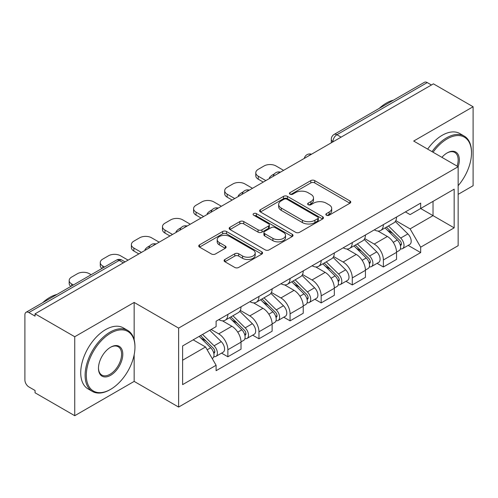 <?xml version="1.0" encoding="UTF-8"?>
<svg xmlns="http://www.w3.org/2000/svg" width="498" height="498" viewBox="0 0 498 498"><rect width="100%" height="100%" fill="white"/><g stroke="black" fill="none" stroke-linecap="round" stroke-linejoin="round"><path stroke-width="0.75" d="M326.414 215.217A1.936 1.121 0 0 0 329.153 215.217L349.945 203.209A2.77 1.6 0 0 0 350.76 202.082A2.77 1.6 0 0 0 349.945 200.949L314.724 180.612A2.77 1.6 0 0 0 310.808 180.612L290.017 192.62A1.936 1.121 0 0 0 289.444 193.411A1.936 1.121 0 0 0 290.017 194.201A1.936 1.121 0 0 0 292.756 194.201L295.445 192.645A8.858 5.111 0 0 1 307.969 192.645L310.908 194.338A8.858 5.111 0 0 1 313.497 197.955A8.858 5.111 0 0 1 310.908 201.572L308.212 203.128A1.936 1.121 0 0 0 307.646 203.919A1.936 1.121 0 0 0 308.212 204.709A1.936 1.121 0 0 0 310.951 204.709L313.647 203.153A8.858 5.111 0 0 1 326.171 203.153L329.103 204.846A8.858 5.111 0 0 1 331.699 208.463A8.858 5.111 0 0 1 329.103 212.08L326.414 213.636A1.936 1.121 0 0 0 325.848 214.426A1.936 1.121 0 0 0 326.414 215.217L326.414 213.636M224.897 259.477A2.77 1.6 0 0 0 224.081 260.61A2.77 1.6 0 0 0 224.897 261.736L234.776 267.445A2.77 1.6 0 0 0 238.691 267.445L261.786 254.111A2.77 1.6 0 0 0 262.595 252.984A2.77 1.6 0 0 0 261.786 251.851L226.559 231.514A2.77 1.6 0 0 0 222.643 231.514L199.549 244.848A2.77 1.6 0 0 0 198.739 245.975A2.77 1.6 0 0 0 199.549 247.108L211.488 253.999A2.77 1.6 0 0 0 215.404 253.999L225.283 248.29A2.77 1.6 0 0 0 226.098 247.164A2.77 1.6 0 0 0 225.283 246.031L219.363 242.613A7.402 4.277 0 0 1 217.196 239.594A7.402 4.277 0 0 1 221.766 235.641A7.402 4.277 0 0 1 229.833 236.569L253.028 249.959A7.402 4.277 0 0 1 255.194 252.984A7.402 4.277 0 0 1 250.625 256.931A7.402 4.277 0 0 1 242.557 256.003L238.691 253.775A2.77 1.6 0 0 0 234.776 253.775L224.897 259.477L224.897 261.736M178.62 328.101L134.161 302.435L74.744 336.735L35.065 313.833L433.422 83.845L473.1 106.746L413.689 141.052L458.148 166.718L178.62 328.101L178.62 407.071L458.148 245.688L458.148 166.718M295.638 232.305A2.77 1.6 0 0 0 299.553 232.305L322.648 218.971A2.77 1.6 0 0 0 323.457 217.844A2.77 1.6 0 0 0 322.648 216.711L287.421 196.374A2.77 1.6 0 0 0 283.505 196.374L260.417 209.708A2.77 1.6 0 0 0 259.601 210.835A2.77 1.6 0 0 0 260.417 211.967L295.638 232.305M254.434 215.634A1.936 1.121 0 0 1 256.402 215.908L256.402 213.605L292.214 234.284A2.77 1.6 0 0 1 293.023 235.411A2.77 1.6 0 0 1 292.214 236.544L269.125 249.871A2.77 1.6 0 0 1 265.21 249.871L229.983 229.534L229.983 227.275A2.77 1.6 0 0 0 229.173 228.408A2.77 1.6 0 0 0 229.983 229.534M229.983 227.275L239.868 221.573A2.77 1.6 0 0 1 243.777 221.573L258.064 229.821A2.77 1.6 0 0 0 261.979 229.821L268.534 226.036A2.77 1.6 0 0 0 269.343 224.903A2.77 1.6 0 0 0 268.534 223.776L253.663 215.186A1.936 1.121 0 0 1 253.096 214.395A1.936 1.121 0 0 1 254.291 213.362A1.936 1.121 0 0 1 256.402 213.605M74.744 336.735L74.744 415.706L35.065 392.798L35.065 390.494L28.89 386.927A5.64 3.256 -120 0 1 24.9 380.018L24.9 314.867A5.64 3.256 -120 0 1 26.07 312.283L116.389 260.143A5.64 3.256 60 0 1 119.203 260.423L28.89 312.563A5.64 3.256 -120 0 0 26.07 312.283M458.148 194.351L473.1 185.717L473.1 106.746M74.744 415.706L134.161 381.4L178.62 407.071M35.065 313.833L35.065 316.13L28.89 312.563M341.111 137.137L336.928 134.721A5.64 3.256 60 0 0 334.108 134.441L424.427 82.294A5.64 3.256 60 0 1 427.24 82.575L336.928 134.721A5.64 3.256 120 0 0 332.938 141.625L332.938 141.855M431.43 84.996L427.24 82.575M383.379 224.623A12.973 7.489 60 0 1 380.696 230.443L393.856 222.849A12.973 7.489 -120 0 0 396.539 217.022M364.704 238.586L374.21 244.076A12.973 7.489 60 0 1 383.379 259.962L396.539 252.362A12.973 7.489 -120 0 0 387.369 236.475L377.951 231.041M396.539 252.362L396.539 259.383L383.379 266.984L377.073 263.342M380.696 230.443A12.973 7.489 60 0 1 374.309 229.858M383.379 259.962L383.379 266.984M352.279 242.576A12.973 7.489 60 0 1 349.59 248.402L362.749 240.802A12.973 7.489 -120 0 0 365.439 234.981M345.967 281.295L352.279 284.937L365.439 277.342L365.439 270.321A12.973 7.489 -120 0 0 356.263 254.434L346.845 249M349.59 248.402A12.973 7.489 60 0 1 343.209 247.817M333.604 256.545L343.103 262.029A12.973 7.489 60 0 1 352.279 277.915L352.279 284.937M321.173 260.535A12.973 7.489 60 0 1 318.49 266.355L331.649 258.761A12.973 7.489 -120 0 0 334.332 252.94M314.867 299.254L321.173 302.896L334.332 295.302L334.332 288.28A12.973 7.489 -120 0 0 325.163 272.394L315.744 266.953M318.49 266.355A12.973 7.489 60 0 1 312.103 265.77M302.498 274.504L312.003 279.988A12.973 7.489 60 0 1 321.173 295.874L321.173 302.896M290.073 278.494A12.973 7.489 60 0 1 287.383 284.314L300.543 276.72A12.973 7.489 -120 0 0 303.232 270.893M283.76 317.214L290.073 320.855L303.232 313.254L303.232 306.233A12.973 7.489 -120 0 0 294.057 290.346L284.638 284.912M287.383 284.314A12.973 7.489 60 0 1 281.003 283.729M271.398 292.457L280.903 297.947A12.973 7.489 60 0 1 290.073 313.833L290.073 320.855M258.966 296.447A12.973 7.489 60 0 1 256.283 302.274L269.443 294.673A12.973 7.489 -120 0 0 272.126 288.852M252.66 335.166L258.966 338.808L272.126 331.214L272.126 324.192A12.973 7.489 -120 0 0 262.956 308.306L253.538 302.871M256.283 302.274A12.973 7.489 60 0 1 249.896 301.688M240.291 310.416L249.797 315.9A12.973 7.489 60 0 1 258.966 331.786L258.966 338.808M227.866 314.406A12.973 7.489 60 0 1 225.177 320.226L238.337 312.632A12.973 7.489 -120 0 0 241.026 306.812M221.554 353.126L227.866 356.767L241.026 349.173L241.026 342.151A12.973 7.489 -120 0 0 231.856 326.265L222.438 320.824M225.177 320.226A12.973 7.489 60 0 1 218.796 319.641M211.121 329.483L218.697 333.859A12.973 7.489 60 0 1 227.866 349.745L227.866 356.767M405.409 211.899L410.097 214.607L454.157 189.165L433.023 201.366L433.023 215.64L410.097 228.881L395.81 220.633M182.61 360.222L205.537 346.982L216.101 365.283L182.61 384.624L182.61 345.948L216.101 326.607L216.101 321.198L420.667 203.097L420.667 208.506L454.157 227.847L420.667 247.182L410.097 228.881M454.157 189.165L454.157 227.847M216.101 365.283L216.101 370.693L420.667 252.592L420.667 247.182M134.161 302.435L134.161 339.76M134.161 354.806L134.161 381.4M205.537 346.982L193.174 339.848M408.173 245.383L420.667 252.592M327.186 215.491L329.103 214.383A8.858 5.111 0 0 0 331.699 210.766L331.699 208.463M313.497 197.955L313.497 200.258A8.858 5.111 0 0 1 310.908 203.875L308.99 204.983M349.913 203.234L314.724 182.915A2.77 1.6 0 0 0 310.808 182.915L290.788 194.475M322.611 218.996L287.421 198.677A2.77 1.6 0 0 0 283.505 198.677L260.448 211.986M317.755 218.634A1.936 1.121 0 0 0 318.322 217.844A1.936 1.121 0 0 0 317.755 217.053L286.836 199.2A1.936 1.121 0 0 0 284.097 199.2L281.258 200.837A8.858 5.111 0 0 0 278.662 204.454A8.858 5.111 0 0 0 281.258 208.071L302.392 220.272A8.858 5.111 0 0 0 314.917 220.272L317.755 218.634L317.755 220.938A1.936 1.121 0 0 0 318.322 220.147L318.322 217.844M278.662 204.454L278.662 206.757A8.858 5.111 0 0 0 281.258 210.374L281.258 208.071M317.755 220.938L314.917 222.575A8.858 5.111 0 0 1 302.392 222.575L281.258 210.374M230.02 229.559L239.868 223.876L239.868 221.573M269.343 224.903L269.343 227.206A2.77 1.6 0 0 1 268.534 228.333L261.979 232.124A2.77 1.6 0 0 1 258.064 232.124L243.777 223.876A2.77 1.6 0 0 0 239.868 223.876M256.402 215.908L292.177 236.562M272.892 238.38A7.402 4.277 0 0 0 280.959 239.301A7.402 4.277 0 0 0 285.528 235.355A7.402 4.277 0 0 0 283.362 232.336L275.189 227.617A2.77 1.6 0 0 0 271.273 227.617L264.718 231.402A2.77 1.6 0 0 0 263.909 232.529A2.77 1.6 0 0 0 264.718 233.662L272.892 238.38L272.892 240.677A7.402 4.277 0 0 0 280.959 241.605A7.402 4.277 0 0 0 285.528 237.658L285.528 235.355M263.909 232.529L263.909 234.832A2.77 1.6 0 0 0 264.718 235.965L264.718 233.662M272.892 240.677L264.718 235.965M255.194 252.984L255.194 255.281A7.402 4.277 0 0 1 250.625 259.234A7.402 4.277 0 0 1 242.557 258.306L238.691 256.072A2.77 1.6 0 0 0 234.776 256.072L224.928 261.761M217.196 239.594L217.196 241.897A7.402 4.277 0 0 0 219.363 244.916L219.363 242.613M225.252 248.315L219.363 244.916M261.749 254.129L226.559 233.817A2.77 1.6 0 0 0 222.643 233.817L199.586 247.126M385.054 227.928L397.304 240.017A7.047 4.071 60 0 1 399.166 250.581L396.539 252.1M270.034 178.172L269.356 177.78A17.623 10.172 -0 0 1 274.429 173.87M387.5 230.337L392.692 233.338M283.592 170.347L276.017 165.971A8.46 4.887 -0 0 0 264.052 165.971L258.269 169.314A8.46 4.887 -0 0 0 255.791 172.762A8.46 4.887 -0 0 0 258.269 176.217L265.845 180.593M386.411 227.144L399.832 240.378A3.386 1.955 60 0 1 400.722 245.452A3.386 1.955 60 0 1 400.417 245.576M388.446 225.968L400.697 238.056A7.047 4.071 60 0 1 402.558 248.626A7.047 4.071 60 0 1 400.429 248.851M395.3 221.51L407.874 233.911A7.047 4.071 60 0 1 409.736 244.481L402.558 248.626M263.255 182.087L258.269 179.212A8.46 4.887 180 0 1 255.791 175.757L255.791 172.762M353.954 245.881L366.204 257.97A7.047 4.071 60 0 1 368.066 268.54L365.432 270.059M238.928 196.131L238.249 195.739A17.623 10.172 -0 0 1 243.323 191.823M356.394 248.297L361.592 251.291M252.486 188.306L244.91 183.93A8.46 4.887 -0 0 0 232.952 183.93L227.169 187.267A8.46 4.887 -0 0 0 224.691 190.722A8.46 4.887 -0 0 0 227.169 194.176L234.745 198.546M355.311 245.097L368.725 258.338A3.386 1.955 60 0 1 369.622 263.411A3.386 1.955 60 0 1 369.311 263.529M357.34 243.927L369.591 256.016A7.047 4.071 60 0 1 371.452 266.586A7.047 4.071 60 0 1 369.323 266.81M364.2 239.463L376.768 251.87A7.047 4.071 60 0 1 378.629 262.44L371.452 266.586M232.149 200.047L227.169 197.171A8.46 4.887 180 0 1 224.691 193.716L224.691 190.722M322.847 263.84L335.104 275.929A7.047 4.071 60 0 1 336.959 286.499L334.332 288.018M207.828 214.09L207.149 213.698A17.623 10.172 -0 0 1 212.223 209.783M325.294 266.249L330.485 269.25M221.386 206.259L213.81 201.889A8.46 4.887 -0 0 0 201.846 201.889L196.063 205.226A8.46 4.887 -0 0 0 193.585 208.681A8.46 4.887 -0 0 0 196.063 212.129L203.638 216.506M324.21 263.056L337.625 276.29A3.386 1.955 60 0 1 338.515 281.364A3.386 1.955 60 0 1 338.21 281.488M326.24 261.886L338.491 273.968A7.047 4.071 60 0 1 340.352 284.539A7.047 4.071 60 0 1 338.223 284.769M333.094 257.422L345.668 269.829A7.047 4.071 60 0 1 347.529 280.399L340.352 284.539M201.049 218L196.063 215.124A8.46 4.887 180 0 1 193.585 211.675L193.585 208.681M458.148 185.692A34.399 19.858 120 0 0 471.506 152.911A34.399 19.858 120 0 0 447.179 138.867A34.399 19.858 120 0 0 433.061 152.239M432.034 151.641A35.246 20.35 -60 0 1 446.582 137.828A35.246 20.35 -60 0 1 464.204 136.085A35.246 20.35 -60 0 1 471.506 152.22L471.506 152.911M441.907 157.343A17.2 9.929 -60 0 1 447.179 152.911L447.179 152.911A17.2 9.929 -60 0 1 458.141 166.718M457.089 166.114A16.353 9.443 120 0 0 454.761 152.444A16.353 9.443 120 0 0 446.88 153.085M379.246 108.377A35.246 20.35 -60 0 1 386.373 103.067A35.246 20.35 -60 0 1 393.495 100.154M427.645 149.114A35.246 20.35 -60 0 1 442.199 135.294A35.246 20.35 -60 0 1 459.822 133.551L464.204 136.085M110.631 333.168A34.399 19.858 120 0 0 86.31 375.299A34.399 19.858 120 0 0 110.631 389.343L110.033 389.691A35.246 20.35 -60 0 1 92.41 391.434A35.246 20.35 -60 0 1 87.007 363.191A35.246 20.35 -60 0 1 110.033 332.135A35.246 20.35 -60 0 1 127.656 330.386A35.246 20.35 -60 0 1 134.958 346.521L134.958 347.212A34.399 19.858 120 0 0 110.631 333.168M110.631 347.212L110.631 347.212A17.2 9.929 -60 0 1 122.794 354.234A17.2 9.929 -60 0 1 110.631 375.299A17.2 9.929 -60 0 1 98.473 368.277A17.2 9.929 -60 0 1 110.631 347.212L110.631 347.212M98.473 367.929A16.353 9.443 120 0 0 101.86 375.075A16.353 9.443 120 0 0 110.033 374.266A16.353 9.443 120 0 0 120.715 359.855A16.353 9.443 120 0 0 118.213 346.745A16.353 9.443 120 0 0 110.332 347.392M42.697 302.684A35.246 20.35 -60 0 1 49.825 297.368A35.246 20.35 -60 0 1 56.946 294.455M92.41 391.434L88.028 388.901A35.246 20.35 -60 0 1 82.624 360.658A35.246 20.35 -60 0 1 105.651 329.601A35.246 20.35 -60 0 1 123.267 327.852L127.656 330.386M110.033 389.691L110.631 389.343A34.399 19.858 120 0 0 134.958 347.212M291.747 281.8L303.998 293.888A7.047 4.071 60 0 1 305.859 304.452L303.226 305.971M176.728 232.043L176.043 231.651A17.623 10.172 -0 0 1 181.123 227.742M294.187 284.209L299.385 287.209M190.28 224.218L182.71 219.842A8.46 4.887 -0 0 0 170.746 219.842L164.963 223.185A8.46 4.887 -0 0 0 162.485 226.634A8.46 4.887 -0 0 0 164.963 230.088L172.538 234.465M293.104 281.015L306.519 294.25A3.386 1.955 60 0 1 307.415 299.323A3.386 1.955 60 0 1 307.104 299.447M295.133 279.839L307.391 291.928A7.047 4.071 60 0 1 309.246 302.498A7.047 4.071 60 0 1 307.117 302.722M301.993 275.382L314.568 287.782A7.047 4.071 60 0 1 316.423 298.352L309.246 302.498M169.949 235.959L164.963 233.083A8.46 4.887 180 0 1 162.485 229.628L162.485 226.634M260.641 299.752L272.898 311.841A7.047 4.071 60 0 1 274.753 322.411L272.126 323.93M145.621 250.002L144.943 249.61A17.623 10.172 -0 0 1 150.016 245.695M263.087 302.168L268.279 305.162M159.179 242.177L151.604 237.801A8.46 4.887 -0 0 0 139.639 237.801L133.862 241.138A8.46 4.887 -0 0 0 131.385 244.593A8.46 4.887 -0 0 0 133.862 248.048L141.438 252.418M262.004 298.968L275.419 312.209A3.386 1.955 60 0 1 276.309 317.282A3.386 1.955 60 0 1 276.004 317.4M264.033 297.798L276.284 309.887A7.047 4.071 60 0 1 278.145 320.457A7.047 4.071 60 0 1 276.017 320.681M270.887 293.334L283.462 305.741A7.047 4.071 60 0 1 285.323 316.311L278.145 320.457M138.842 253.918L133.862 251.042A8.46 4.887 180 0 1 131.385 247.587L131.385 244.593M229.541 317.712L241.791 329.8A7.047 4.071 60 0 1 243.653 340.371L241.02 341.889M231.981 320.121L237.179 323.121M128.079 260.13L120.504 255.76A8.46 4.887 -0 0 0 108.539 255.76L102.756 259.097A8.46 4.887 -0 0 0 100.279 262.552A8.46 4.887 -0 0 0 102.756 266L104.493 267.009M230.898 316.927L244.319 330.162A3.386 1.955 60 0 1 245.209 335.235A3.386 1.955 60 0 1 244.898 335.359M232.927 315.757L245.184 327.84A7.047 4.071 60 0 1 247.039 338.41A7.047 4.071 60 0 1 244.91 338.64M239.787 311.294L252.362 323.7A7.047 4.071 60 0 1 254.217 334.27L247.039 338.41M101.966 268.466A8.46 4.887 180 0 1 100.279 265.546L100.279 262.552M199.163 336.387L210.691 347.76A7.047 4.071 60 0 1 212.546 358.323L212.198 358.529M200.881 338.08L206.072 341.08M91.134 274.722L89.397 273.713A8.46 4.887 -0 0 0 77.439 273.713L71.656 277.056A8.46 4.887 -0 0 0 69.178 280.505A8.46 4.887 -0 0 0 71.656 283.96L73.393 284.962M200.526 335.602L213.212 348.121A3.386 1.955 60 0 1 214.109 353.194A3.386 1.955 60 0 1 213.798 353.319M202.555 334.432L214.078 345.799A7.047 4.071 60 0 1 215.939 356.369A7.047 4.071 60 0 1 213.81 356.593M209.733 330.286L221.255 341.653A7.047 4.071 60 0 1 223.116 352.223L215.939 356.369M70.859 286.425A8.46 4.887 180 0 1 69.178 283.499L69.178 280.505M333.137 141.743L332.938 141.625A5.64 3.256 0 0 1 331.288 139.322L331.288 142.808M258.966 331.786L272.126 324.192M290.073 313.833L303.232 306.233M321.173 295.874L334.332 288.28M352.279 277.915L365.439 270.321M227.866 349.745L241.026 342.151M218.697 333.859L231.856 326.265M249.797 315.9L262.956 308.306M280.903 297.947L294.057 290.346M312.003 279.988L325.163 272.394M343.103 262.029L356.263 254.434M374.21 244.076L387.369 236.475M311.057 154.492A5.64 3.256 120 0 0 308.567 155.93M279.951 172.451A5.64 3.256 120 0 0 277.461 173.883M248.851 190.404A5.64 3.256 120 0 0 246.361 191.842M217.744 208.363A5.64 3.256 120 0 0 215.254 209.801M186.644 226.322A5.64 3.256 120 0 0 184.154 227.754M155.538 244.275A5.64 3.256 120 0 0 153.048 245.713M123.392 262.838L119.203 260.423A5.64 3.256 120 0 1 122.022 260.143A5.64 5.64 0 0 0 116.389 260.143M329.103 214.383L329.103 212.08M308.212 204.709L308.212 203.128M310.908 203.875L310.908 201.572M290.017 194.201L290.017 192.62M310.808 182.915L310.808 180.612M314.724 182.915L314.724 180.612M349.945 203.209L349.945 200.949M260.417 211.967L260.417 209.708M283.505 198.677L283.505 196.374M287.421 198.677L287.421 196.374M322.648 218.971L322.648 216.711M302.392 222.575L302.392 220.272M314.917 222.575L314.917 220.272M243.777 223.876L243.777 221.573M258.064 232.124L258.064 229.821M261.979 232.124L261.979 229.821M268.534 228.333L268.534 226.036M292.214 236.544L292.214 234.284M234.776 256.072L234.776 253.775M238.691 256.072L238.691 253.775M242.557 258.306L242.557 256.003M225.283 248.29L225.283 246.031M199.549 247.108L199.549 244.848M222.643 233.817L222.643 231.514M226.559 233.817L226.559 231.514M261.786 254.111L261.786 251.851M397.304 240.017L393.258 242.352M401.425 243.902L400.155 244.636M407.874 233.911L400.697 238.056M258.269 179.212L258.269 176.217M366.204 257.97L362.158 260.311M370.319 261.861L369.049 262.595M376.768 251.87L369.591 256.016M227.169 197.171L227.169 194.176M335.104 275.929L331.052 278.264M339.219 279.814L337.949 280.548M345.668 269.829L338.491 273.968M196.063 215.124L196.063 212.129M303.998 293.888L299.952 296.223M308.113 297.773L306.843 298.507M314.568 287.782L307.391 291.928M164.963 233.083L164.963 230.088M272.898 311.841L268.845 314.182M277.013 315.732L275.743 316.467M283.462 305.741L276.284 309.887M133.862 251.042L133.862 248.048M241.791 329.8L237.745 332.135M245.912 333.685L244.636 334.419M252.362 323.7L245.184 327.84M102.756 268.011L102.756 266M210.691 347.76L207.162 349.795M214.806 351.644L213.536 352.379M221.255 341.653L214.078 345.799M71.656 285.964L71.656 283.96M311.536 154.212A5.64 5.64 0 0 0 304.297 158.395M280.43 172.171A5.64 5.64 0 0 0 273.197 176.348M249.33 190.13A5.64 5.64 0 0 0 242.09 194.307M218.224 208.083A5.64 5.64 0 0 0 210.99 212.266M187.124 226.042A5.64 5.64 0 0 0 179.884 230.219M156.017 244.001A5.64 5.64 0 0 0 148.784 248.178M125.042 261.886L122.022 260.143M334.108 134.441A5.64 5.64 0 0 0 331.288 139.322"/></g></svg>
